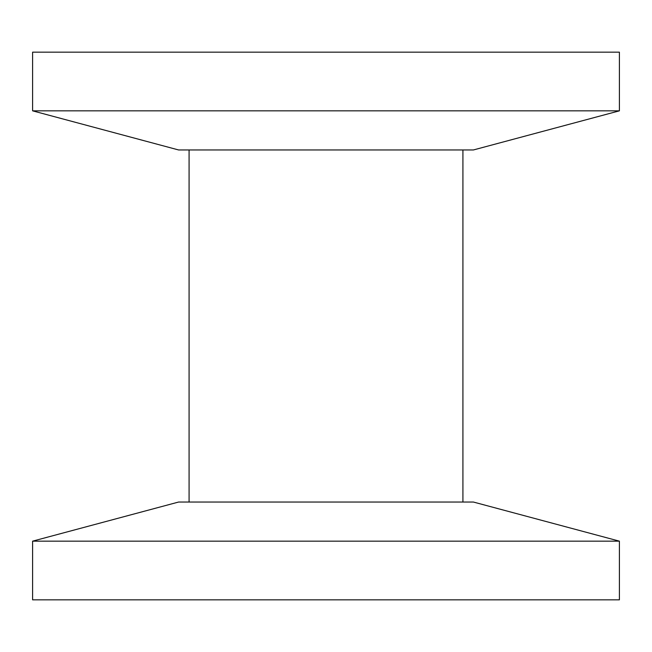 <?xml version="1.0" encoding="UTF-8"?>
<svg xmlns="http://www.w3.org/2000/svg" width="652" height="652" viewBox="0 0 652 652"><rect width="100%" height="100%" fill="white"/><g stroke="black" fill="none" stroke-linecap="round" stroke-linejoin="round"><path stroke-width="0.98" d="M619.4 110.84L32.6 110.84L32.6 52.16L619.4 52.16L619.4 110.84L473.401 149.96L178.599 149.96L32.6 110.84M619.4 541.16L473.401 502.04L178.599 502.04L32.6 541.16L32.6 599.84L619.4 599.84L619.4 541.16L32.6 541.16M189.08 149.96L189.08 502.04M462.92 149.96L462.92 502.04"/></g></svg>
